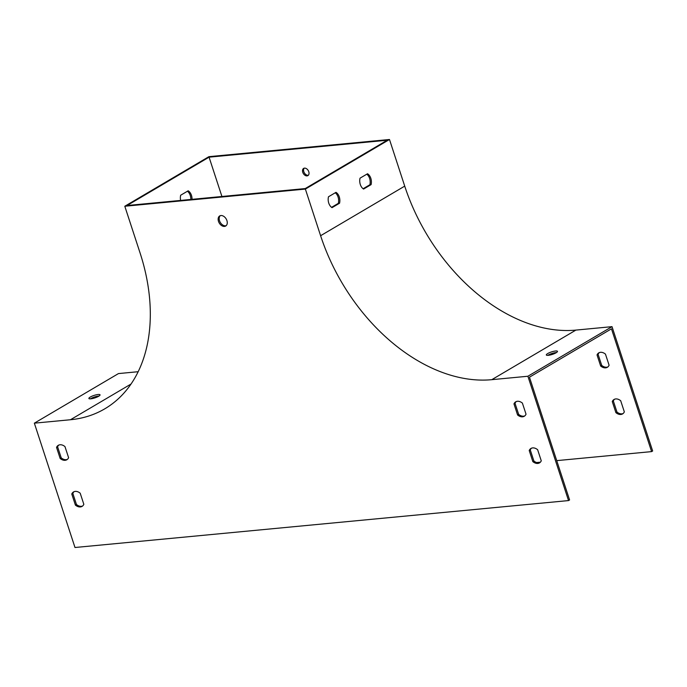<?xml version="1.0" encoding="UTF-8"?>
<svg xmlns="http://www.w3.org/2000/svg" width="687" height="687" viewBox="0 0 687 687"><rect width="100%" height="100%" fill="white"/><g stroke="black" fill="none" stroke-linecap="round" stroke-linejoin="round"><path stroke-width="1.03" d="M138.181 371.71L118.465 373.582L34.35 423.166L70.46 419.74A167.714 115.021 -120.5 0 0 104.828 408.799A167.714 115.021 -120.5 0 0 140.045 252.876L124.802 206.246L208.917 156.662L389.486 139.495L404.72 186.125A167.714 115.021 -120.5 0 0 575.895 330.095L612.014 326.66L652.65 450.99L651.602 451.608L556.728 460.633M90.787 398.829A5.874 1.305 161.9 0 1 88.889 398.486A5.874 1.305 161.9 0 1 94.059 395.42A5.874 1.305 161.9 0 1 100.044 394.836A5.874 1.305 161.9 0 1 96.961 397.112A5.874 1.305 161.9 0 1 90.787 398.829M90.366 398.864A5.874 1.305 161.9 0 1 90.761 398.615A5.874 1.305 161.9 0 1 99.074 396.013M540.377 462.188L536.607 462.549M389.486 139.495L305.372 189.08L320.606 235.71A167.714 115.021 -120.5 0 0 491.78 379.679L527.891 376.244L568.535 500.574L569.583 499.956L529.454 377.18L611.464 328.833L651.602 451.608M209.071 157.168L387.228 140.234L305.217 188.573L127.061 205.516L209.071 157.168L221.927 196.499M615.904 412.655A8.381 5.754 -120.5 0 0 622.559 413.926A8.381 5.754 -120.5 0 0 624.328 411.857L620.704 400.753A8.381 5.754 -120.5 0 0 614.041 399.482A8.381 5.754 -120.5 0 0 612.272 401.552L615.904 412.655L616.952 412.037A8.381 5.754 -120.5 0 0 623.066 413.574M600.661 366.025A8.381 5.754 -120.5 0 0 607.325 367.305A8.381 5.754 -120.5 0 0 609.094 365.226L605.462 354.131A8.381 5.754 -120.5 0 0 598.806 352.852A8.381 5.754 -120.5 0 0 597.037 354.93L600.661 366.025L601.718 365.407A8.381 5.754 -120.5 0 0 607.823 366.952M302.761 172.3A4.191 2.877 -120.5 0 0 307.896 175.623A4.191 2.877 -120.5 0 0 308.248 170.556A4.191 2.877 -120.5 0 0 303.645 168.401A4.191 2.877 -120.5 0 0 302.761 172.3M614.59 399.207A8.381 5.754 -120.5 0 0 613.328 400.933L616.952 412.037M599.356 352.586A8.381 5.754 -120.5 0 0 598.085 354.312L601.718 365.407M304.212 168.178A4.191 2.877 -120.5 0 0 303.809 171.681A4.191 2.877 -120.5 0 0 308.377 175.237M568.535 500.574L74.986 547.505L34.35 423.166M190.831 199.453A8.381 5.814 84.6 0 0 187.439 191.235M305.372 189.08L124.802 206.246M363.586 189.054L371.092 184.631A8.381 5.814 84.6 0 0 367.536 173.751L360.031 178.173A8.381 5.814 84.6 0 0 363.586 189.054M332.036 207.654L339.55 203.223A8.381 5.814 84.6 0 0 335.995 192.343L328.48 196.774A8.381 5.814 84.6 0 0 332.036 207.654M548.217 355.334A5.874 1.305 -18.1 0 0 554.392 353.625A5.874 1.305 -18.1 0 0 557.475 351.349A5.874 1.305 -18.1 0 0 551.489 351.924A5.874 1.305 -18.1 0 0 546.32 354.99A5.874 1.305 -18.1 0 0 548.217 355.334M612.014 326.66L527.891 376.244M363.114 188.736L369.889 184.743A8.381 5.814 84.6 0 0 366.798 174.189M331.572 207.328L338.348 203.335A8.381 5.814 84.6 0 0 335.256 192.781M547.797 355.368A5.874 1.305 161.9 0 1 556.504 352.525M218.492 221.377A5.874 4.028 -120.5 0 0 225.688 226.032A5.874 4.028 -120.5 0 0 226.169 218.93A5.874 4.028 -120.5 0 0 219.72 215.924A5.874 4.028 -120.5 0 0 218.492 221.377M83.831 504.31L80.207 493.214A8.381 5.754 -120.5 0 0 73.543 491.935A8.381 5.754 -120.5 0 0 71.774 494.013L75.407 505.108A8.381 5.754 -120.5 0 0 82.062 506.388A8.381 5.754 -120.5 0 0 83.831 504.31M68.597 457.688L64.964 446.584A8.381 5.754 -120.5 0 0 58.309 445.313A8.381 5.754 -120.5 0 0 56.54 447.392L60.164 458.487A8.381 5.754 -120.5 0 0 66.828 459.758A8.381 5.754 -120.5 0 0 68.597 457.688M526.027 414.192L522.395 403.097A8.381 5.754 -120.5 0 0 515.739 401.818A8.381 5.754 -120.5 0 0 513.97 403.896L517.594 414.991A8.381 5.754 -120.5 0 0 524.258 416.27A8.381 5.754 -120.5 0 0 526.027 414.192M541.262 460.814L537.638 449.719A8.381 5.754 -120.5 0 0 530.982 448.448A8.381 5.754 -120.5 0 0 529.213 450.517L532.837 461.621A8.381 5.754 -120.5 0 0 539.493 462.892A8.381 5.754 -120.5 0 0 541.262 460.814M220.287 215.666A5.874 4.028 -120.5 0 0 219.539 220.759A5.874 4.028 -120.5 0 0 226.178 225.662M82.569 506.036A8.381 5.754 59.5 0 1 76.455 504.49L72.831 493.395A8.381 5.754 59.5 0 1 74.093 491.669M67.326 459.405A8.381 5.754 59.5 0 1 61.22 457.868L57.588 446.765A8.381 5.754 59.5 0 1 58.859 445.047M524.756 415.918A8.381 5.754 59.5 0 1 518.651 414.373L515.018 403.278A8.381 5.754 59.5 0 1 516.289 401.552M539.999 462.54A8.381 5.754 59.5 0 1 533.885 461.003L530.261 449.899A8.381 5.754 59.5 0 1 531.532 448.173M192.034 199.342A8.381 5.814 84.6 0 0 188.178 190.806L180.664 195.228A8.381 5.814 84.6 0 0 180.638 200.424M530.261 449.899L529.213 450.517M533.885 461.003L532.837 461.621M613.328 400.933L612.272 401.552M515.018 403.278L513.97 403.896M518.651 414.373L517.594 414.991M598.085 354.312L597.037 354.93M57.588 446.765L56.54 447.392M61.22 457.868L60.164 458.487M72.831 493.395L71.774 494.013M76.455 504.49L75.407 505.108M338.348 203.335L339.55 203.223M369.889 184.743L371.092 184.631M131.045 384.024L70.46 419.74M404.72 186.125L320.606 235.71M575.895 330.095L491.78 379.679"/></g></svg>
